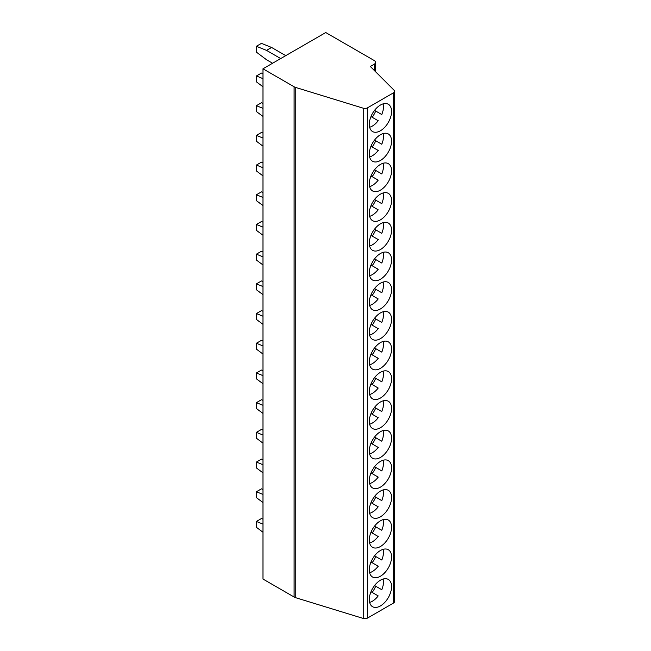 <?xml version="1.0" encoding="UTF-8"?>
<svg xmlns="http://www.w3.org/2000/svg" width="651" height="651" viewBox="0 0 651 651"><rect width="100%" height="100%" fill="white"/><g stroke="black" fill="none" stroke-linecap="round" stroke-linejoin="round"><path stroke-width="0.98" d="M294.106 86.77L262.971 68.794L325.752 32.55L374.349 60.608A4.297 2.482 180 0 1 375.611 62.366A4.297 2.482 180 0 1 374.349 64.115L370.305 66.459L394.132 90.286A3.581 2.067 180 0 1 394.612 91.319A3.581 2.067 180 0 1 393.562 92.784L367.481 107.838A3.581 2.067 180 0 1 363.266 108.204L295.806 87.494A7.161 4.134 180 0 1 294.106 86.77L294.106 597.016L262.971 579.04L262.971 68.794M394.612 91.319L394.612 601.565A3.581 2.067 180 0 1 393.562 603.021L367.481 618.084A3.581 2.067 180 0 1 363.266 618.45L295.806 597.74A7.161 4.134 180 0 1 294.106 597.016M380.428 580.212A15.754 9.098 120 0 0 370.142 594.086A15.754 9.098 120 0 0 372.551 606.708A15.754 9.098 120 0 0 380.428 605.935A15.754 9.098 120 0 0 390.722 592.052A15.754 9.098 120 0 0 388.305 579.431A15.754 9.098 120 0 0 380.428 580.212M380.428 550.51A15.754 9.098 120 0 0 370.142 564.393A15.754 9.098 120 0 0 372.551 577.014A15.754 9.098 120 0 0 380.428 576.233A15.754 9.098 120 0 0 390.722 562.35A15.754 9.098 120 0 0 388.305 549.729A15.754 9.098 120 0 0 380.428 550.51M380.428 520.808A15.754 9.098 120 0 0 370.142 534.691A15.754 9.098 120 0 0 372.551 547.312A15.754 9.098 120 0 0 380.428 546.531A15.754 9.098 120 0 0 390.722 532.656A15.754 9.098 120 0 0 388.305 520.035A15.754 9.098 120 0 0 380.428 520.808M380.428 491.114A15.754 9.098 120 0 0 370.142 504.997A15.754 9.098 120 0 0 372.551 517.618A15.754 9.098 120 0 0 380.428 516.837A15.754 9.098 120 0 0 390.722 502.954A15.754 9.098 120 0 0 388.305 490.333A15.754 9.098 120 0 0 380.428 491.114M380.428 461.413A15.754 9.098 120 0 0 370.142 475.295A15.754 9.098 120 0 0 372.551 487.916A15.754 9.098 120 0 0 380.428 487.135A15.754 9.098 120 0 0 390.722 473.261A15.754 9.098 120 0 0 388.305 460.639A15.754 9.098 120 0 0 380.428 461.413M380.428 431.719A15.754 9.098 120 0 0 370.142 445.601A15.754 9.098 120 0 0 372.551 458.223A15.754 9.098 120 0 0 380.428 457.441A15.754 9.098 120 0 0 390.722 443.559A15.754 9.098 120 0 0 388.305 430.938A15.754 9.098 120 0 0 380.428 431.719M380.428 402.017A15.754 9.098 120 0 0 370.142 415.899A15.754 9.098 120 0 0 372.551 428.521A15.754 9.098 120 0 0 380.428 427.74A15.754 9.098 120 0 0 390.722 413.865A15.754 9.098 120 0 0 388.305 401.244A15.754 9.098 120 0 0 380.428 402.017M380.428 372.323A15.754 9.098 120 0 0 370.142 386.206A15.754 9.098 120 0 0 372.551 398.827A15.754 9.098 120 0 0 380.428 398.046A15.754 9.098 120 0 0 390.722 384.163A15.754 9.098 120 0 0 388.305 371.542A15.754 9.098 120 0 0 380.428 372.323M380.428 342.621A15.754 9.098 120 0 0 370.142 356.504A15.754 9.098 120 0 0 372.551 369.125A15.754 9.098 120 0 0 380.428 368.344A15.754 9.098 120 0 0 390.722 354.469A15.754 9.098 120 0 0 388.305 341.84A15.754 9.098 120 0 0 380.428 342.621M380.428 312.928A15.754 9.098 120 0 0 370.142 326.81A15.754 9.098 120 0 0 372.551 339.431A15.754 9.098 120 0 0 380.428 338.65A15.754 9.098 120 0 0 390.722 324.768A15.754 9.098 120 0 0 388.305 312.146A15.754 9.098 120 0 0 380.428 312.928M380.428 283.226A15.754 9.098 120 0 0 370.142 297.108A15.754 9.098 120 0 0 372.551 309.73A15.754 9.098 120 0 0 380.428 308.948A15.754 9.098 120 0 0 390.722 295.074A15.754 9.098 120 0 0 388.305 282.444A15.754 9.098 120 0 0 380.428 283.226M380.428 253.532A15.754 9.098 120 0 0 370.142 267.415A15.754 9.098 120 0 0 372.551 280.036A15.754 9.098 120 0 0 380.428 279.255A15.754 9.098 120 0 0 390.722 265.372A15.754 9.098 120 0 0 388.305 252.751A15.754 9.098 120 0 0 380.428 253.532M380.428 223.83A15.754 9.098 120 0 0 370.142 237.713A15.754 9.098 120 0 0 372.551 250.334A15.754 9.098 120 0 0 380.428 249.553A15.754 9.098 120 0 0 390.722 235.67A15.754 9.098 120 0 0 388.305 223.049A15.754 9.098 120 0 0 380.428 223.83M380.428 194.136A15.754 9.098 120 0 0 370.142 208.011A15.754 9.098 120 0 0 372.551 220.64A15.754 9.098 120 0 0 380.428 219.859A15.754 9.098 120 0 0 390.722 205.976A15.754 9.098 120 0 0 388.305 193.355A15.754 9.098 120 0 0 380.428 194.136M380.428 164.434A15.754 9.098 120 0 0 370.142 178.317A15.754 9.098 120 0 0 372.551 190.938A15.754 9.098 120 0 0 380.428 190.157A15.754 9.098 120 0 0 390.722 176.275A15.754 9.098 120 0 0 388.305 163.653A15.754 9.098 120 0 0 380.428 164.434M380.428 134.741A15.754 9.098 120 0 0 370.142 148.615A15.754 9.098 120 0 0 372.551 161.245A15.754 9.098 120 0 0 380.428 160.463A15.754 9.098 120 0 0 390.722 146.581A15.754 9.098 120 0 0 388.305 133.96A15.754 9.098 120 0 0 380.428 134.741M380.428 105.039A15.754 9.098 120 0 0 370.142 118.921A15.754 9.098 120 0 0 372.551 131.543A15.754 9.098 120 0 0 380.428 130.761A15.754 9.098 120 0 0 390.722 116.879A15.754 9.098 120 0 0 388.305 104.258A15.754 9.098 120 0 0 380.428 105.039M369.622 602.427A15.754 9.098 120 0 0 372.331 601.255A15.754 9.098 120 0 0 378.207 595.917L370.972 591.743M383.13 579.032A15.754 9.098 120 0 1 381.787 589.716L374.553 585.542M381.787 589.716L374.545 585.542M372.136 592.41A15.754 9.098 120 0 0 375.717 586.209M262.971 532.241L256.388 527.302L256.388 521.459L261.45 518.53L262.971 519.148M256.388 521.459L262.971 524.112M262.971 502.548L256.388 497.608L256.388 491.757L262.971 494.418M256.388 491.757L261.45 488.836L262.971 489.446M262.971 472.846L256.388 467.906L256.388 462.064L262.971 464.716M256.388 462.064L261.45 459.134L262.971 459.752M262.971 443.152L256.388 438.204L256.388 432.362L262.971 435.023M256.388 432.362L261.45 429.44L262.971 430.051M262.971 413.45L256.388 408.511L256.388 402.668L262.971 405.321M256.388 402.668L261.45 399.738L262.971 400.357M262.971 383.748L256.388 378.809L256.388 372.966L262.971 375.627M256.388 372.966L261.45 370.045L262.971 370.655M262.971 354.054L256.388 349.115L256.388 343.264L262.971 345.925M256.388 343.264L261.45 340.343L262.971 340.961M262.971 324.353L256.388 319.413L256.388 313.57L262.971 316.231M256.388 313.57L261.45 310.649L262.971 311.259M262.971 294.659L256.388 289.719L256.388 283.869L262.971 286.53M256.388 283.869L261.45 280.947L262.971 281.566M262.971 264.957L256.388 260.018L256.388 254.175L262.971 256.836M256.388 254.175L261.45 251.253L262.971 251.864M262.971 235.263L256.388 230.324L256.388 224.473L262.971 227.134M256.388 224.473L261.45 221.552L262.971 222.17M262.971 205.561L256.388 200.622L256.388 194.779L262.971 197.44M256.388 194.779L261.45 191.858L262.971 192.468M262.971 175.868L256.388 170.928L256.388 165.077L262.971 167.738M256.388 165.077L261.45 162.156L262.971 162.774M262.971 146.166L256.388 141.226L256.388 135.384L262.971 138.045M256.388 135.384L261.45 132.462L262.971 133.073M262.971 116.472L256.388 111.533L256.388 105.682L262.971 108.343M256.388 105.682L261.45 102.76L262.971 103.379M262.971 86.77L256.388 81.831L256.388 75.988L262.971 78.649M256.388 75.988L261.45 73.067L262.971 73.677M272.59 63.245L266.519 59.737L256.388 52.137L256.388 46.286L266.519 50.379L280.695 58.566M266.519 50.379L271.581 47.458L285.756 55.644M256.388 46.286L261.45 43.365L271.581 47.458M369.622 572.734A15.754 9.098 120 0 0 372.331 571.554A15.754 9.098 120 0 0 378.207 566.224L370.972 562.041M383.13 549.33A15.754 9.098 120 0 1 381.787 560.023L374.553 555.84M381.787 560.023L374.545 555.84M372.136 562.716A15.754 9.098 120 0 0 375.717 556.515M369.622 543.032A15.754 9.098 120 0 0 372.331 541.86A15.754 9.098 120 0 0 378.207 536.522L370.972 532.347M383.13 519.636A15.754 9.098 120 0 1 381.787 530.321L374.553 526.146M381.787 530.321L374.545 526.146M372.136 533.014A15.754 9.098 120 0 0 375.717 526.814M369.622 513.338A15.754 9.098 120 0 0 372.331 512.158A15.754 9.098 120 0 0 378.207 506.828L370.972 502.645M383.13 489.934A15.754 9.098 120 0 1 381.787 500.627L374.553 496.444M381.787 500.627L374.545 496.444M372.136 503.321A15.754 9.098 120 0 0 375.717 497.12M369.622 483.636A15.754 9.098 120 0 0 372.331 482.464A15.754 9.098 120 0 0 378.207 477.126L370.972 472.952M383.13 460.241A15.754 9.098 120 0 1 381.787 470.925L374.553 466.751M381.787 470.925L374.545 466.751M372.136 473.619A15.754 9.098 120 0 0 375.717 467.418M369.622 453.942A15.754 9.098 120 0 0 372.331 452.762A15.754 9.098 120 0 0 378.207 447.432L370.972 443.25M383.13 430.539A15.754 9.098 120 0 1 381.787 441.232L374.553 437.049M381.787 441.232L374.545 437.049M372.136 443.925A15.754 9.098 120 0 0 375.717 437.724M369.622 424.24A15.754 9.098 120 0 0 372.331 423.069A15.754 9.098 120 0 0 378.207 417.73L370.972 413.556M383.13 400.845A15.754 9.098 120 0 1 381.787 411.53L374.553 407.355M381.787 411.53L374.545 407.355M372.136 414.223A15.754 9.098 120 0 0 375.717 408.022M369.622 394.547A15.754 9.098 120 0 0 372.331 393.367A15.754 9.098 120 0 0 378.207 388.037L370.972 383.854M383.13 371.143A15.754 9.098 120 0 1 381.787 381.836L374.553 377.653M381.787 381.836L374.545 377.653M372.136 384.529A15.754 9.098 120 0 0 375.717 378.329M369.622 364.845A15.754 9.098 120 0 0 372.331 363.673A15.754 9.098 120 0 0 378.207 358.335L370.972 354.16M383.13 341.45A15.754 9.098 120 0 1 381.787 352.134L374.553 347.959M381.787 352.134L374.545 347.959M372.136 354.828A15.754 9.098 120 0 0 375.717 348.627M369.622 335.151A15.754 9.098 120 0 0 372.331 333.971A15.754 9.098 120 0 0 378.207 328.641L370.972 324.458M383.13 311.748A15.754 9.098 120 0 1 381.787 322.44L374.553 318.258M381.787 322.44L374.545 318.258M372.136 325.134A15.754 9.098 120 0 0 375.717 318.933M369.622 305.449A15.754 9.098 120 0 0 372.331 304.277A15.754 9.098 120 0 0 378.207 298.939L370.972 294.765M383.13 282.054A15.754 9.098 120 0 1 381.787 292.738L374.553 288.564M381.787 292.738L374.545 288.564M372.136 295.432A15.754 9.098 120 0 0 375.717 289.231M369.622 275.755A15.754 9.098 120 0 0 372.331 274.576A15.754 9.098 120 0 0 378.207 269.245L370.972 265.063M383.13 252.352A15.754 9.098 120 0 1 381.787 263.045L374.553 258.862M381.787 263.045L374.545 258.862M372.136 265.738A15.754 9.098 120 0 0 375.717 259.537M369.622 246.054A15.754 9.098 120 0 0 372.331 244.882A15.754 9.098 120 0 0 378.207 239.544L370.972 235.369M383.13 222.658A15.754 9.098 120 0 1 381.787 233.343L374.553 229.168M381.787 233.343L374.545 229.168M372.136 236.036A15.754 9.098 120 0 0 375.717 229.836M369.622 216.36A15.754 9.098 120 0 0 372.331 215.18A15.754 9.098 120 0 0 378.207 209.85L370.972 205.667M383.13 192.956A15.754 9.098 120 0 1 381.787 203.649L374.553 199.466M381.787 203.649L374.545 199.466M372.136 206.343A15.754 9.098 120 0 0 375.717 200.142M369.622 186.658A15.754 9.098 120 0 0 372.331 185.478A15.754 9.098 120 0 0 378.207 180.148L370.972 175.973M383.13 163.263A15.754 9.098 120 0 1 381.787 173.947L374.553 169.773M381.787 173.947L374.545 169.773M372.136 176.641A15.754 9.098 120 0 0 375.717 170.44M369.622 156.964A15.754 9.098 120 0 0 372.331 155.784A15.754 9.098 120 0 0 378.207 150.454L370.972 146.272M383.13 133.561A15.754 9.098 120 0 1 381.787 144.253L374.553 140.071M381.787 144.253L374.545 140.071M372.136 146.947A15.754 9.098 120 0 0 375.717 140.746M369.622 127.262A15.754 9.098 120 0 0 372.331 126.082A15.754 9.098 120 0 0 378.207 120.752L370.972 116.57M383.13 103.867A15.754 9.098 120 0 1 381.787 114.552L374.553 110.377M381.787 114.552L374.545 110.377M372.136 117.245A15.754 9.098 120 0 0 375.717 111.044M295.806 597.74L295.806 87.494M363.266 618.45L363.266 108.204M367.481 618.084L367.481 107.838M393.562 603.021L393.562 92.784M374.349 70.511L374.349 64.115M375.611 71.765L375.611 62.366"/></g></svg>
